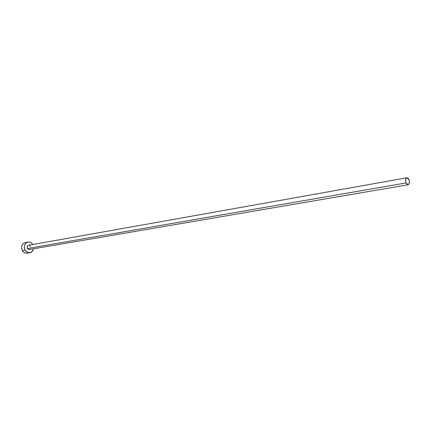<?xml version="1.0" encoding="UTF-8"?>
<svg xmlns="http://www.w3.org/2000/svg" width="431" height="431" viewBox="0 0 431 431"><rect width="100%" height="100%" fill="white"/><g stroke="black" fill="none" stroke-linecap="round" stroke-linejoin="round"><path stroke-width="0.65" d="M27.46 248.498L406.056 182.933C405.237 180.25 405.523 178.536 406.902 177.793L408.971 179.63C409.784 182.313 409.498 184.026 408.114 184.759L406.056 182.933L27.46 248.498L27.164 246.871L27.94 245.541L28.608 245.255C27.223 245.805 26.835 246.888 27.46 248.498L29.356 249.506L27.977 249.118L27.46 248.498M27.072 253.169L25.348 253.078L23.667 252.205L22.364 250.67L21.652 248.698L21.631 246.602L22.31 244.706L23.576 243.289L25.219 242.583C21.76 243.962 20.812 246.656 22.364 250.67L25.154 250.19C23.592 246.16 24.545 243.456 28.01 242.071C29.96 241.823 31.544 242.637 32.756 244.512L31.511 243.046L29.841 242.163L28.031 242.066L26.366 242.782L25.095 244.199L24.416 246.106L24.432 248.213L25.154 250.19L22.364 250.67C23.56 252.555 25.122 253.385 27.067 253.169L29.863 252.706C27.918 252.927 26.35 252.087 25.154 250.19L27.266 252.27L29.954 252.69L32.303 251.327L33.505 248.8C32.998 250.977 31.786 252.28 29.863 252.706M29.33 245.287L30.52 246.263M27.153 253.153L28.02 252.889M406.056 182.933L407.387 184.63L408.135 184.759L409.251 183.487L409.348 180.928L408.372 178.574L407.645 177.928L406.239 178.186L405.776 179.054L405.673 181.623L406.056 182.933M28.613 245.255L406.902 177.793M25.219 242.583L28.01 242.071M29.356 249.506L408.114 184.759"/></g></svg>
